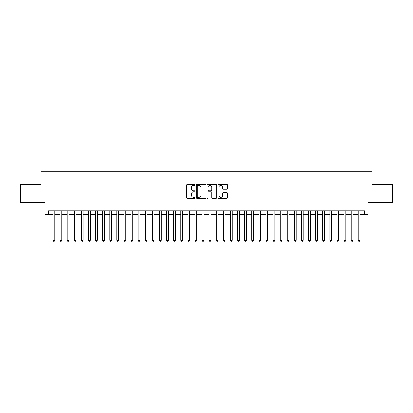<?xml version="1.0" encoding="UTF-8"?>
<svg xmlns="http://www.w3.org/2000/svg" width="413" height="413" viewBox="0 0 413 413"><rect width="100%" height="100%" fill="white"/><g stroke="black" fill="none" stroke-linecap="round" stroke-linejoin="round"><path stroke-width="0.62" d="M195.137 184.859A0.49 0.49 0 0 0 194.652 184.374L187.249 184.374A0.697 0.697 0 0 0 186.552 185.07L186.552 197.615A0.697 0.697 0 0 0 187.249 198.312L194.652 198.312A0.49 0.49 0 0 0 195.137 197.822A0.49 0.49 0 0 0 194.652 197.337L193.692 197.337A2.23 2.23 0 0 1 191.462 195.106L191.462 194.058A2.23 2.23 0 0 1 193.692 191.828L194.652 191.828A0.49 0.49 0 0 0 195.137 191.343A0.49 0.49 0 0 0 194.652 190.852L193.692 190.852A2.23 2.23 0 0 1 191.462 188.622L191.462 187.579A2.23 2.23 0 0 1 193.692 185.349L194.652 185.349A0.49 0.49 0 0 0 195.137 184.859M226.866 189.283A0.697 0.697 0 0 0 227.563 188.586L227.563 185.07A0.697 0.697 0 0 0 226.866 184.374L218.642 184.374A0.697 0.697 0 0 0 217.945 185.07L217.945 197.615A0.697 0.697 0 0 0 218.642 198.312L226.866 198.312A0.697 0.697 0 0 0 227.563 197.615L227.563 193.361A0.697 0.697 0 0 0 226.866 192.664L223.35 192.664A0.697 0.697 0 0 0 222.653 193.361L222.653 195.468A1.864 1.864 0 0 1 220.79 197.337A1.864 1.864 0 0 1 218.921 195.468L218.921 187.213A1.864 1.864 0 0 1 220.79 185.349A1.864 1.864 0 0 1 222.653 187.213L222.653 188.586A0.697 0.697 0 0 0 223.35 189.283L226.866 189.283M48.517 214.419L48.517 210.867L364.483 210.867L364.483 214.419L368.029 214.419L368.029 202.344L392.35 202.344L392.35 184.596L371.937 184.596L371.937 171.813L41.063 171.813L41.063 184.596L20.65 184.596L20.65 202.344L44.971 202.344L44.971 214.419L52.957 214.419M205.891 185.07A0.697 0.697 0 0 0 205.194 184.374L196.97 184.374A0.697 0.697 0 0 0 196.273 185.07L196.273 197.615A0.697 0.697 0 0 0 196.97 198.312L205.194 198.312A0.697 0.697 0 0 0 205.891 197.615L205.891 185.07M207.806 184.374L216.03 184.374A0.697 0.697 0 0 1 216.727 185.07L216.727 197.615A0.697 0.697 0 0 1 216.03 198.312L212.509 198.312A0.697 0.697 0 0 1 211.812 197.615L211.812 192.525A0.697 0.697 0 0 0 211.115 191.828L208.782 191.828A0.697 0.697 0 0 0 208.085 192.525L208.085 197.822A0.49 0.49 0 0 1 207.6 198.312A0.49 0.49 0 0 1 207.109 197.822L207.109 185.07A0.697 0.697 0 0 1 207.806 184.374M54.733 214.419L60.055 214.419M61.831 214.419L67.159 214.419M68.93 214.419L74.257 214.419M76.033 214.419L81.356 214.419M83.132 214.419L88.459 214.419M90.235 214.419L95.558 214.419M97.334 214.419L102.656 214.419M104.432 214.419L109.76 214.419M111.536 214.419L116.858 214.419M118.634 214.419L123.957 214.419M125.733 214.419L131.06 214.419M132.836 214.419L138.159 214.419M139.935 214.419L145.262 214.419M147.033 214.419L152.361 214.419M154.137 214.419L159.459 214.419M161.235 214.419L166.563 214.419M168.334 214.419L173.661 214.419M175.437 214.419L180.76 214.419M182.536 214.419L187.863 214.419M189.639 214.419L194.962 214.419M196.738 214.419L202.06 214.419M203.836 214.419L209.164 214.419M210.94 214.419L216.262 214.419M218.038 214.419L223.361 214.419M225.137 214.419L230.464 214.419M232.24 214.419L237.563 214.419M239.339 214.419L244.666 214.419M246.437 214.419L251.765 214.419M253.541 214.419L258.863 214.419M260.639 214.419L265.967 214.419M267.738 214.419L273.065 214.419M274.841 214.419L280.164 214.419M281.94 214.419L287.267 214.419M289.043 214.419L294.366 214.419M296.142 214.419L301.464 214.419M303.24 214.419L308.568 214.419M310.344 214.419L315.666 214.419M317.442 214.419L322.765 214.419M324.541 214.419L329.868 214.419M331.644 214.419L336.967 214.419M338.743 214.419L344.07 214.419M345.841 214.419L351.169 214.419M352.945 214.419L358.267 214.419M360.043 214.419L364.483 214.419M197.734 185.349A0.49 0.49 0 0 0 197.249 185.835L197.249 196.846A0.49 0.49 0 0 0 197.734 197.337L198.746 197.337A2.23 2.23 0 0 0 200.976 195.106L200.976 187.579A2.23 2.23 0 0 0 198.746 185.349L197.734 185.349M211.812 187.244A1.864 1.864 0 0 0 209.949 185.38A1.864 1.864 0 0 0 208.085 187.244L208.085 190.156A0.697 0.697 0 0 0 208.782 190.852L211.115 190.852A0.697 0.697 0 0 0 211.812 190.156L211.812 187.244M54.733 210.867L54.733 240.263L52.957 240.263L52.957 210.867M54.733 240.263L54.201 241.187L53.489 241.187L52.957 240.263M61.831 210.867L61.831 240.263L60.055 240.263L60.055 210.867M61.831 240.263L61.3 241.187L60.587 241.187L60.055 240.263M68.93 210.867L68.93 240.263L67.159 240.263L67.159 210.867M68.93 240.263L68.398 241.187L67.691 241.187L67.159 240.263M76.033 210.867L76.033 240.263L74.257 240.263L74.257 210.867M76.033 240.263L75.502 241.187L74.789 241.187L74.257 240.263M83.132 210.867L83.132 240.263L81.356 240.263L81.356 210.867M83.132 240.263L82.6 241.187L81.888 241.187L81.356 240.263M90.235 210.867L90.235 240.263L88.459 240.263L88.459 210.867M90.235 240.263L89.698 241.187L88.991 241.187L88.459 240.263M97.334 210.867L97.334 240.263L95.558 240.263L95.558 210.867M97.334 240.263L96.802 241.187L96.09 241.187L95.558 240.263M104.432 210.867L104.432 240.263L102.656 240.263L102.656 210.867M104.432 240.263L103.9 241.187L103.193 241.187L102.656 240.263M111.536 210.867L111.536 240.263L109.76 240.263L109.76 210.867M111.536 240.263L110.999 241.187L110.292 241.187L109.76 240.263M118.634 210.867L118.634 240.263L116.858 240.263L116.858 210.867M118.634 240.263L118.103 241.187L117.39 241.187L116.858 240.263M125.733 210.867L125.733 240.263L123.957 240.263L123.957 210.867M125.733 240.263L125.201 241.187L124.494 241.187L123.957 240.263M132.836 210.867L132.836 240.263L131.06 240.263L131.06 210.867M132.836 240.263L132.305 241.187L131.592 241.187L131.06 240.263M139.935 210.867L139.935 240.263L138.159 240.263L138.159 210.867M139.935 240.263L139.403 241.187L138.691 241.187L138.159 240.263M147.033 210.867L147.033 240.263L145.262 240.263L145.262 210.867M147.033 240.263L146.501 241.187L145.794 241.187L145.262 240.263M154.137 210.867L154.137 240.263L152.361 240.263L152.361 210.867M154.137 240.263L153.605 241.187L152.893 241.187L152.361 240.263M161.235 210.867L161.235 240.263L159.459 240.263L159.459 210.867M161.235 240.263L160.703 241.187L159.991 241.187L159.459 240.263M168.334 210.867L168.334 240.263L166.563 240.263L166.563 210.867M168.334 240.263L167.802 241.187L167.095 241.187L166.563 240.263M175.437 210.867L175.437 240.263L173.661 240.263L173.661 210.867M175.437 240.263L174.905 241.187L174.193 241.187L173.661 240.263M182.536 210.867L182.536 240.263L180.76 240.263L180.76 210.867M182.536 240.263L182.004 241.187L181.292 241.187L180.76 240.263M189.639 210.867L189.639 240.263L187.863 240.263L187.863 210.867M189.639 240.263L189.102 241.187L188.395 241.187L187.863 240.263M196.738 210.867L196.738 240.263L194.962 240.263L194.962 210.867M196.738 240.263L196.206 241.187L195.494 241.187L194.962 240.263M203.836 210.867L203.836 240.263L202.06 240.263L202.06 210.867M203.836 240.263L203.304 241.187L202.597 241.187L202.06 240.263M210.94 210.867L210.94 240.263L209.164 240.263L209.164 210.867M210.94 240.263L210.403 241.187L209.696 241.187L209.164 240.263M218.038 210.867L218.038 240.263L216.262 240.263L216.262 210.867M218.038 240.263L217.506 241.187L216.794 241.187L216.262 240.263M225.137 210.867L225.137 240.263L223.361 240.263L223.361 210.867M225.137 240.263L224.605 241.187L223.898 241.187L223.361 240.263M232.24 210.867L232.24 240.263L230.464 240.263L230.464 210.867M232.24 240.263L231.708 241.187L230.996 241.187L230.464 240.263M239.339 210.867L239.339 240.263L237.563 240.263L237.563 210.867M239.339 240.263L238.807 241.187L238.094 241.187L237.563 240.263M246.437 210.867L246.437 240.263L244.666 240.263L244.666 210.867M246.437 240.263L245.905 241.187L245.198 241.187L244.666 240.263M253.541 210.867L253.541 240.263L251.765 240.263L251.765 210.867M253.541 240.263L253.009 241.187L252.297 241.187L251.765 240.263M260.639 210.867L260.639 240.263L258.863 240.263L258.863 210.867M260.639 240.263L260.107 241.187L259.395 241.187L258.863 240.263M267.738 210.867L267.738 240.263L265.967 240.263L265.967 210.867M267.738 240.263L267.206 241.187L266.499 241.187L265.967 240.263M274.841 210.867L274.841 240.263L273.065 240.263L273.065 210.867M274.841 240.263L274.309 241.187L273.597 241.187L273.065 240.263M281.94 210.867L281.94 240.263L280.164 240.263L280.164 210.867M281.94 240.263L281.408 241.187L280.695 241.187L280.164 240.263M289.043 210.867L289.043 240.263L287.267 240.263L287.267 210.867M289.043 240.263L288.506 241.187L287.799 241.187L287.267 240.263M296.142 210.867L296.142 240.263L294.366 240.263L294.366 210.867M296.142 240.263L295.61 241.187L294.897 241.187L294.366 240.263M303.24 210.867L303.24 240.263L301.464 240.263L301.464 210.867M303.24 240.263L302.708 241.187L302.001 241.187L301.464 240.263M310.344 210.867L310.344 240.263L308.568 240.263L308.568 210.867M310.344 240.263L309.807 241.187L309.1 241.187L308.568 240.263M317.442 210.867L317.442 240.263L315.666 240.263L315.666 210.867M317.442 240.263L316.91 241.187L316.198 241.187L315.666 240.263M324.541 210.867L324.541 240.263L322.765 240.263L322.765 210.867M324.541 240.263L324.009 241.187L323.302 241.187L322.765 240.263M331.644 210.867L331.644 240.263L329.868 240.263L329.868 210.867M331.644 240.263L331.112 241.187L330.4 241.187L329.868 240.263M338.743 210.867L338.743 240.263L336.967 240.263L336.967 210.867M338.743 240.263L338.211 241.187L337.498 241.187L336.967 240.263M345.841 210.867L345.841 240.263L344.07 240.263L344.07 210.867M345.841 240.263L345.309 241.187L344.602 241.187L344.07 240.263M352.945 210.867L352.945 240.263L351.169 240.263L351.169 210.867M352.945 240.263L352.413 241.187L351.7 241.187L351.169 240.263M360.043 210.867L360.043 240.263L358.267 240.263L358.267 210.867M360.043 240.263L359.511 241.187L358.799 241.187L358.267 240.263"/></g></svg>
